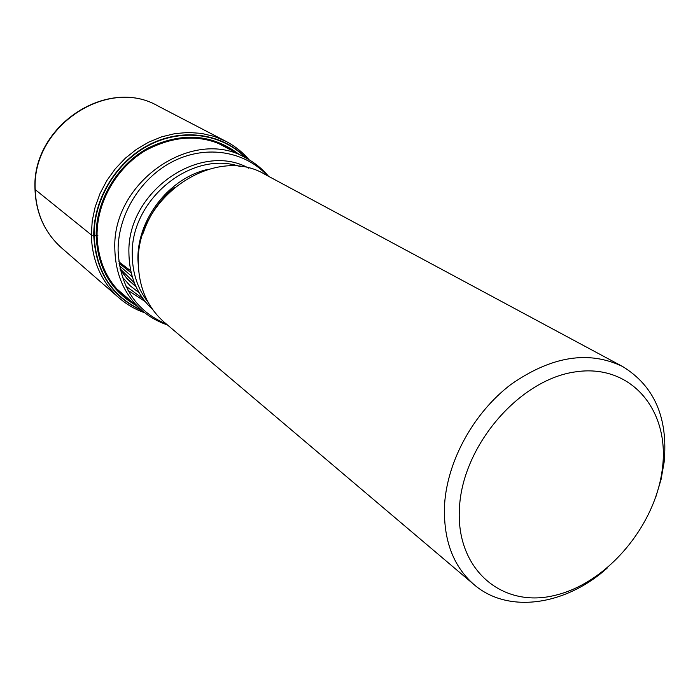 <?xml version="1.0" encoding="UTF-8"?>
<svg xmlns="http://www.w3.org/2000/svg" width="700" height="700" viewBox="0 0 700 700"><rect width="100%" height="100%" fill="white"/><g stroke="black" fill="none" stroke-linecap="round" stroke-linejoin="round"><path stroke-width="1.05" d="M128.048 290.395L145.189 301.578M35.009 189.438L91.324 234.894L94.141 235.611C93.782 198.923 116.996 161.184 150.229 144.602C183.461 127.96 222.442 134.015 245.586 157.806M97.869 235.454L94.141 235.611C96.014 271.53 111.877 296.424 141.741 310.293M246.374 158.226C223.344 133.928 184.1 127.444 150.509 144.025C116.926 160.536 93.38 198.572 93.756 235.576C95.699 272.046 111.921 297.15 142.424 310.879M655.988 496.423L661.08 479.386L664.108 462.306C668.281 417.953 654.43 386.006 622.562 366.485L265.309 174.571C215.145 143.815 135.774 197.4 138.32 262.762C138.81 287.691 147.56 307.606 164.57 322.507L474.031 584.605C508.113 614.136 565.53 605.456 607.189 568.094M622.562 366.485C588.621 350.21 551.425 356.195 510.956 384.44C473.961 412.536 447.598 460.189 444.614 503.834C442.96 539.017 452.769 565.941 474.031 584.605M662.489 467.749C669.786 409.885 630.884 363.256 575.242 371.901C519.68 379.619 463.33 444.658 459.532 506.485C454.912 568.452 501.095 608.265 553.997 595.577C606.883 583.739 655.935 525.525 662.489 467.749M125.878 286.108L143.036 298.76M132.624 302.47C110.031 287.455 98.175 265.125 97.055 235.489C96.793 202.178 116.366 167.781 145.591 150.447C177.844 133.411 207.638 133.998 234.964 152.189M239.129 154.394C211.986 133.77 181.44 131.758 147.481 148.339C116.778 165.384 95.865 200.996 96.163 235.524C97.536 267.505 110.889 290.85 136.202 305.541M225.899 141.321L158.077 106.041C107.529 76.221 31.404 126.744 35.21 189.849C36.164 213.64 44.931 232.969 61.521 247.844L119.192 298.016C101.369 282.03 92.076 260.986 91.324 234.894L92.225 220.885L95.174 206.929L100.091 193.366L106.873 180.521L115.36 168.709L125.352 158.2L136.596 149.258L148.829 142.074L161.752 136.815L175.053 133.595L188.414 132.449L201.539 133.403L214.121 136.386L225.899 141.321C234.824 146.002 242.55 152.145 249.078 159.758M122.85 265.335L118.843 261.739L122.85 265.335L130.707 270.637M118.851 261.817L130.751 270.83M119.053 263.27L131.232 272.93M132.309 276.902L119.464 265.781M120.032 268.651L134.365 282.844M120.234 269.561L127.312 278.775L135.879 286.422M120.278 269.771L127.435 279.142L136.106 286.912M122.255 276.938L130.034 285.679L139.178 292.81M268.59 176.339C262.203 168.752 254.616 162.619 245.822 157.929C193.55 126.385 111.877 181.519 114.835 248.938C115.456 274.496 124.495 295.006 141.951 310.476L116.366 288.514M267.391 175.7C245.499 151.48 207.279 144.69 174.282 160.773C141.286 176.776 117.906 214.13 118.09 250.407C119.901 286.58 136.001 311.124 166.381 324.039M152.609 309.461C137.279 295.155 129.386 276.5 128.931 253.514C126.455 191.914 200.2 140.761 248.789 168.227M148.085 302.243C137.742 289.004 132.466 273.254 132.256 255.001C130.279 199.237 192.316 149.485 240.415 166.661M138.679 270.848L137.909 259.429C137.218 219.17 169.251 177.992 207.751 169.409M146.799 223.895C151.742 212.756 158.489 202.851 167.046 194.171M119.192 298.016C126.822 304.605 135.371 309.549 144.839 312.83M158.077 106.041C107.126 76.125 31.185 126.508 35.009 189.577C35.971 213.421 44.809 232.846 61.521 247.844M245.822 157.929L216.02 142.179M141.951 310.476C149.529 316.934 158.016 321.746 167.414 324.914M143.185 233.214C149.231 214.97 159.635 199.701 174.388 187.399"/></g></svg>

